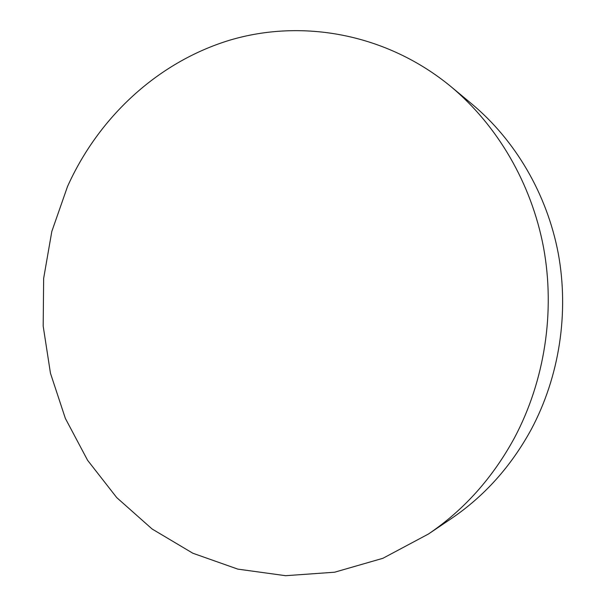 <?xml version="1.0" encoding="UTF-8"?>
<svg xmlns="http://www.w3.org/2000/svg" width="606" height="606" viewBox="0 0 606 606"><rect width="100%" height="100%" fill="white"/><g stroke="black" fill="none" stroke-linecap="round" stroke-linejoin="round"><path stroke-width="0.91" d="M67.531 186.474C98.43 117.655 157.31 62.221 229.803 40.163C302.205 18.642 386.416 33.451 450.932 86.59C497.344 125.374 531.394 183.171 543.552 247.528C555.361 311.946 544.688 380.947 514.479 437.82C492.693 477.869 464.022 509.934 428.465 534L382.894 558.3L334.603 572.215L285.623 575.7L237.825 569.125L192.859 553.24L152.129 529.015L116.746 497.617L87.605 460.31L65.357 418.398L50.457 373.228L43.185 326.119L43.647 278.419L51.821 231.431L67.531 186.474M428.465 534L451.152 518.698C484.33 496.231 511.04 466.446 531.28 429.359C559.346 376.69 569.223 312.976 558.255 253.406C546.938 193.897 515.305 140.297 471.976 104.096L450.932 86.59"/></g></svg>
